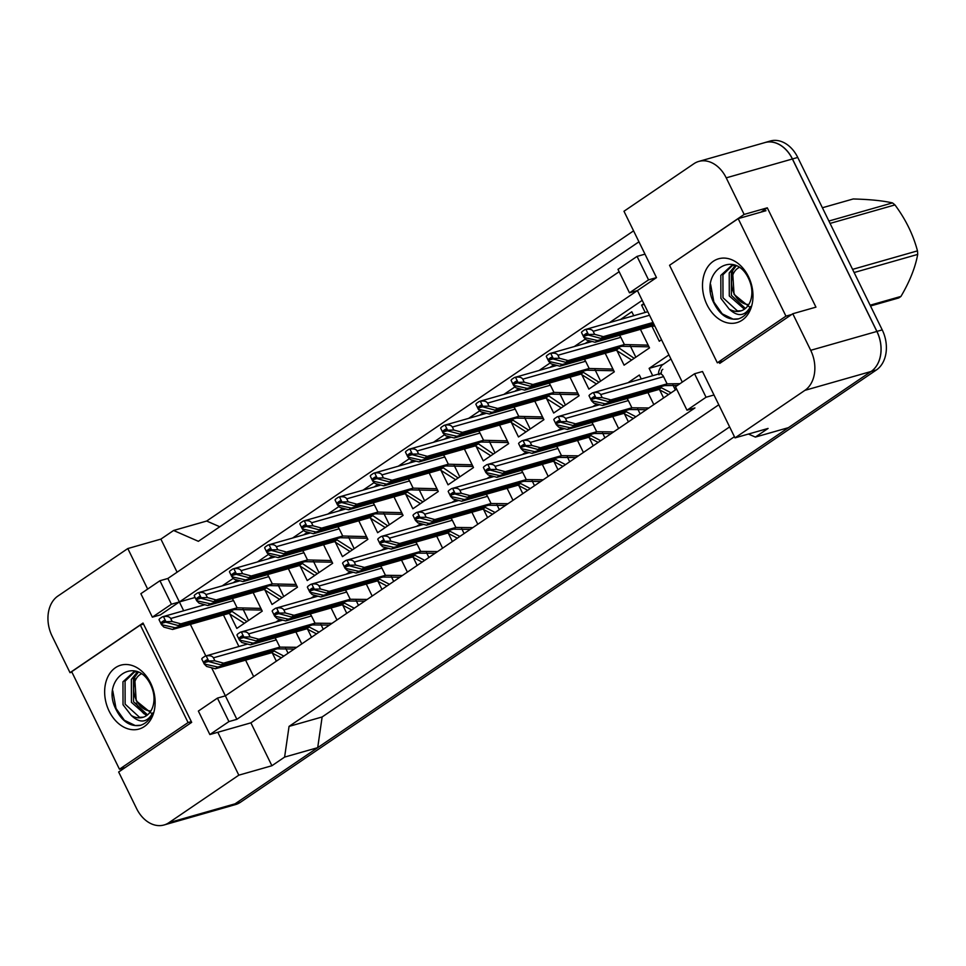 <?xml version="1.0" encoding="UTF-8"?>
<svg xmlns="http://www.w3.org/2000/svg" width="966" height="966" viewBox="0 0 966 966"><rect width="100%" height="100%" fill="white"/><g stroke="black" fill="none" stroke-linecap="round" stroke-linejoin="round"><path stroke-width="1.45" d="M144.079 713.789A31.069 22.906 74.1 0 1 136.182 703.031M719.223 362.25L719.767 363.373L792.784 313.745L810.703 350.308A30.55 22.532 74.1 0 1 804.907 390.349L735.005 437.876L702.487 371.512L694.554 373.77L675.488 386.738L686.983 410.212L706.049 397.243L713.995 394.985M682.274 382.113L637.427 290.573L656.494 277.616L623.976 211.252L693.878 163.737A30.55 22.532 74.1 0 1 698.78 161.431A30.55 22.532 74.1 0 1 726.215 177.853L744.134 214.428L671.177 264.177M686.983 410.212L694.928 407.942L236.875 719.32L225.368 695.846L676.635 389.081M718.789 404.778L250.894 722.846L217.809 732.276L238.819 775.167L168.917 822.682A30.55 22.532 74.1 0 1 164.027 824.988A30.55 22.532 74.1 0 1 136.58 808.554L118.661 771.991L191.679 722.351L143.028 623.046L70.011 672.674L52.104 636.111A30.55 22.532 74.1 0 1 57.9 596.058L127.802 548.543L147.653 589.079M152.362 617.165L171.429 604.209L159.933 580.735L140.867 593.692L152.362 617.165L160.308 614.907L179.374 601.951L183.685 610.766M190.362 624.386L205.83 655.95M211.626 667.784L225.368 695.846L217.435 698.104L198.368 711.073L209.864 734.546L228.93 721.578L236.875 719.32M629.482 292.831L648.548 279.874L637.053 256.401L617.986 269.357L629.482 292.831L637.427 290.573L179.374 601.951L167.867 578.477L619.134 271.712M219.777 526.76L206.676 521.036L173.59 530.479L198.38 541.31L638.949 241.814M698.78 161.431L764.951 142.57A30.55 22.532 74.1 0 1 792.386 158.992L876.874 331.447A30.55 22.532 74.1 0 1 871.078 371.487L788.461 427.648L755.376 437.079L768.091 428.433L735.005 437.876M734.426 436.704L322.137 716.965L317.705 747.66L235.088 803.821A30.55 22.532 74.1 0 1 230.198 806.115L164.027 824.988M71.895 672.143L70.011 672.674M250.894 722.846L271.905 765.736L238.819 775.167M271.905 765.736L284.608 757.09L317.705 747.66M284.608 757.09L289.051 726.396L322.137 716.965M289.051 726.396L729.632 426.9M748.433 434.048L755.376 437.079M744.134 214.428L767.294 207.823L815.944 307.14L792.784 313.745M173.59 530.479L160.887 539.113L127.802 548.543M160.887 539.113L177.092 572.198M159.933 580.735L167.867 578.477M637.053 256.401L644.986 254.143M209.864 734.546L217.809 732.276M223.448 614.956L238.916 646.52M245.593 660.14L253.66 676.611M195.084 597.471L171.429 604.209M642.221 300.366L609.474 322.632M585.432 338.981L574.275 346.565M550.222 362.914L539.064 370.497M515.011 386.847L503.866 394.43M479.812 410.779L468.655 418.363M444.601 434.7L433.444 442.295M409.403 458.633L398.246 466.228M374.192 482.565L363.035 490.148M338.994 506.498L327.836 514.081M303.783 530.431L292.626 538.014M268.572 554.363L257.415 561.946M233.374 578.296L222.216 585.879M627.972 382.753L639.335 375.025L641.267 378.962M647.945 392.594L653.825 404.597M628.407 421.876L624.193 413.279M592.774 406.686L596.771 403.957M612.734 416.527L618.614 428.53M593.196 445.809L588.982 437.212M557.563 430.619L561.56 427.89M577.535 440.46L583.404 452.462M557.986 469.742L553.784 461.144M522.352 454.551L526.361 451.822M542.324 464.392L548.205 476.395M522.787 493.674L518.573 485.077M487.154 478.472L491.151 475.755M507.114 488.325L512.994 500.328M487.576 517.607L483.362 509.01M451.943 502.405L455.952 499.688M471.915 512.258L477.796 524.26M452.378 541.54L448.164 532.942M416.744 526.337L420.741 523.62M436.704 536.178L442.585 548.181M417.167 565.46L412.953 556.875M381.534 550.27L385.531 547.553M401.506 560.111L407.386 572.114M381.956 589.393L377.754 580.795M346.323 574.202L350.332 571.486M366.295 584.044L372.176 596.046M346.758 613.325L342.544 604.728M311.124 598.135L315.121 595.418M331.084 607.976L336.965 619.979M311.547 637.258L307.345 628.661M275.914 622.068L279.923 619.351M295.886 631.909L301.766 643.911M276.348 661.191L272.134 652.593M652.714 375.702L649.116 368.372L668.943 354.896M663.606 397.944L659.392 389.346M640.422 329.346L649.502 347.893L624.084 365.172L616.67 350.03M620.45 319.505L631.812 311.776L633.744 315.713M605.211 353.278L614.304 371.825L588.886 389.105L581.46 373.963M585.251 343.437L589.248 340.708M570.012 377.211L579.093 395.758L553.675 413.037L546.261 397.895M550.04 367.37L554.049 364.641M534.802 401.144L543.894 419.691L518.476 436.97L511.05 421.828M514.842 391.302L518.839 388.574M499.603 425.076L508.684 443.623L483.266 460.903L475.852 445.761M479.631 415.223L483.628 412.506M464.392 449.009L473.485 467.556L448.055 484.835L440.641 469.693M444.42 439.156L448.429 436.439M429.182 472.929L438.274 491.489L412.856 508.768L405.43 493.626M409.222 463.088L413.219 460.371M393.983 496.862L403.064 515.421L377.646 532.701L370.232 517.547M374.011 487.021L378.02 484.304M358.772 520.795L367.865 539.354L342.447 556.633L335.021 541.479M338.812 510.954L342.809 508.237M323.574 544.727L332.654 563.275L307.236 580.566L299.822 565.412M303.602 534.886L307.611 532.169M288.363 568.66L297.456 587.207L272.038 604.487L264.612 589.345M268.403 558.819L272.4 556.102M253.152 592.593L262.245 611.14L236.827 628.419L229.413 613.277M233.192 582.752L237.189 580.035M661.505 339.73L659.295 341.24L651.881 326.097M645.191 312.453L641.605 305.123L643.815 303.614M648.548 279.874L656.494 277.616M228.93 721.578L217.435 698.104M706.049 397.243L694.554 373.77M767.294 207.823L760.93 212.146M710.578 290.742L710.94 291.478M641.605 305.123L644.189 304.387M649.116 368.372L663.304 364.327M764.154 142.799A30.55 22.532 74.1 0 1 765.012 142.521A30.55 22.532 74.1 0 1 792.458 158.955L876.935 331.398A30.55 22.532 74.1 0 1 871.139 371.439L235.149 803.772A30.55 22.532 74.1 0 1 235.088 803.821L168.917 822.682M206.676 521.036L633.575 230.85M765.012 142.521L770.3 141.012A30.55 22.532 74.1 0 1 797.747 157.446L882.224 329.889A30.55 22.532 74.1 0 1 876.428 369.942L240.449 802.263A30.55 22.532 74.1 0 1 235.547 804.569L231.043 805.849M654.03 324.467L653.318 323.405M585.927 329.418C589.646 328.851 592.061 329.478 593.172 331.314L594.645 334.333L603.327 336.651L600.792 338.378L587.763 334.888L588.403 334.465L585.927 329.418A5.096 3.755 -105.9 0 0 585.287 329.527A5.096 3.755 -105.9 0 0 584.478 329.913L582.57 331.205A5.096 3.755 -105.9 0 0 581.484 332.449L583.947 337.484L597.604 340.539L595.068 342.266L651.313 326.242L654.815 326.073M597.604 340.539L653.861 324.504L651.313 326.242M584.587 337.049L584.14 336.156A1.014 0.749 74.1 0 1 584.333 334.816L586.241 333.524A1.014 0.749 74.1 0 1 587.316 333.995L587.763 334.888M600.792 338.378L653.487 323.356M603.327 336.651L653.052 322.475M595.068 342.266L586.386 339.947L583.947 337.484M594.645 334.333L588.403 334.465M672.952 385.084L675.343 389.962M671.116 392.836L661.372 387.752L660.841 386.654M593.45 392.667C597.169 392.099 599.584 392.727 600.695 394.563L602.168 397.581L610.85 399.9L608.302 401.627L595.285 398.137L595.925 397.714L593.45 392.667A5.096 3.755 -105.9 0 0 592.81 392.776A5.096 3.755 -105.9 0 0 591.989 393.162L590.093 394.454A5.096 3.755 -105.9 0 0 589.006 395.698L591.47 400.733L605.127 403.788L602.591 405.515L658.836 389.491L668.581 394.563M677.42 385.41L664.548 385.603L667.095 383.864L663.557 376.643A5.096 3.755 -105.9 0 0 658.981 373.914L592.81 392.776M679.967 383.683L667.095 383.864L610.85 399.9M605.127 403.788L661.372 387.752L658.836 389.491M592.11 400.298L591.663 399.405A1.014 0.749 74.1 0 1 591.856 398.064L593.764 396.772A1.014 0.749 74.1 0 1 594.839 397.243L595.285 398.137M608.302 401.627L664.548 385.603M602.591 405.515L593.909 403.196L591.47 400.733M602.168 397.581L595.925 397.714M736.201 265.795L731.322 272.388L731.395 295.342L745.39 308.468M735.368 265.433L729.221 272.98L729.294 295.946L744.412 309.205M732.433 265.481L722.918 274.779L722.991 297.733L737.432 310.931L741.308 310.774M734.74 265.191L731.371 265.735L720.817 275.382L720.89 298.337L729.173 309.072C737.891 317.198 745.028 316.353 750.582 306.512C747.95 313.105 743.748 317.271 737.988 319.022L738.048 318.997M737.988 319.022C727.652 320.41 719.416 314.675 713.27 301.815C698.961 272.291 734.329 247.586 748.698 278.776C751.85 285.562 752.671 292.179 751.15 298.627A23.027 16.977 74.1 0 1 740.668 310.967A23.027 16.977 74.1 0 1 729.173 309.072M748.469 276.626A33.206 24.488 74.1 0 1 742.166 320.157A33.206 24.488 74.1 0 1 707.027 304.797A33.206 24.488 74.1 0 1 713.319 261.279A33.206 24.488 74.1 0 1 748.469 276.626M669.547 265.288L717.315 362.793L785.95 316.136L738.181 218.63L669.547 265.288M710.614 284.402L713.898 302.056L722.23 313.853L733.158 319.142L738.579 318.84M723.015 361.175L717.315 362.793M765.966 210.709L738.181 218.63M791.637 314.518L785.95 316.136M870.137 305.208L900.94 296.429A55.002 40.548 74.1 0 1 899.829 297.226A55.002 40.548 74.1 0 1 898.694 297.963L870.523 305.993M748.771 304.495A19.405 14.309 74.1 0 1 732.626 289.728A19.405 14.309 74.1 0 1 737.843 268.234A19.405 14.309 74.1 0 1 739.159 267.473M750.171 307.538L734.063 294.413L732.518 270.118M828.9 221.033L892.475 202.908C882.634 200.686 869.545 199.382 853.195 198.972L822.392 207.75M852.58 269.369L917.471 250.87A55.002 40.548 74.1 0 1 917.7 254.408L854.125 272.533M892.475 202.908A55.002 40.548 74.1 0 1 894.951 204.913L830.06 223.412M917.471 250.87C913.184 234.678 905.685 219.354 894.951 204.913M900.94 296.429C909.706 281.565 915.297 267.558 917.7 254.408M138.343 672.215L133.465 678.796L133.537 701.751L147.52 714.876M137.51 671.841L131.364 679.4L131.436 702.354L146.554 715.613M134.576 671.889L125.061 681.199L125.133 704.154L139.575 717.34L143.451 717.183M136.882 671.599L133.513 672.143L122.96 681.791L123.032 704.745L131.316 715.492C140.034 723.619 147.17 722.761 152.725 712.932C150.092 719.513 145.89 723.691 140.118 725.43L140.191 725.406M140.118 725.43C129.794 726.818 121.547 721.083 115.413 708.223C101.092 678.712 136.46 654.006 150.841 685.196C153.992 691.97 154.814 698.587 153.292 705.035A23.027 16.977 74.1 0 1 142.811 717.376A23.027 16.977 74.1 0 1 131.316 715.492M150.611 683.034A33.206 24.488 74.1 0 1 144.308 726.565A33.206 24.488 74.1 0 1 109.17 711.205A33.206 24.488 74.1 0 1 115.461 667.687A33.206 24.488 74.1 0 1 150.611 683.034M71.689 671.696L119.458 769.214L188.08 722.556L140.311 625.038L71.689 671.696M112.756 690.811L116.041 708.464L124.36 720.274L135.288 725.551L140.722 725.249M125.145 767.584L119.458 769.214M143.56 624.121L140.311 625.038M191.328 721.626L188.08 722.556M150.913 710.916A19.405 14.309 74.1 0 1 134.769 696.148A19.405 14.309 74.1 0 1 139.985 674.642A19.405 14.309 74.1 0 1 141.29 673.882M152.302 713.959L136.194 700.833L134.66 676.538M630.218 345.768L635.821 357.191M634.179 358.314L618.107 347.337M550.729 353.351C554.448 352.783 556.851 353.411 557.962 355.246L559.435 358.265L568.117 360.584L565.581 362.31L552.552 358.821L553.192 358.398L550.729 353.351A5.096 3.755 -105.9 0 0 550.089 353.459A5.096 3.755 -105.9 0 0 549.268 353.846L547.36 355.138A5.096 3.755 -105.9 0 0 546.273 356.382L548.748 361.417L562.405 364.472L559.857 366.199L616.103 350.175L631.643 360.04M648.983 346.818L621.826 346.287L624.374 344.548L620.836 337.327A5.096 3.755 -105.9 0 0 619.303 335.359M648.162 345.14L624.374 344.548L568.117 360.584M562.405 364.472L618.651 348.436L616.103 350.175M549.376 360.982L548.942 360.077A1.014 0.749 74.1 0 1 549.135 358.748L551.043 357.456A1.014 0.749 74.1 0 1 552.117 357.927L552.552 358.821M565.581 362.31L621.826 346.287M559.857 366.199L551.175 363.88L548.748 361.417M559.435 358.265L553.192 358.398M595.02 369.7L600.611 381.123M598.98 382.246L583.44 372.369L582.909 371.27M515.518 377.283C519.237 376.716 521.652 377.344 522.763 379.179L524.236 382.198L532.918 384.516L530.37 386.243L517.353 382.753L517.993 382.331L515.518 377.283A5.096 3.755 -105.9 0 0 514.878 377.392A5.096 3.755 -105.9 0 0 514.057 377.766L512.161 379.07A5.096 3.755 -105.9 0 0 511.074 380.314L513.538 385.349L527.195 388.404L524.659 390.131L580.904 374.096L596.433 383.973M613.772 370.751L586.628 370.207L589.163 368.481L585.625 361.26A5.096 3.755 -105.9 0 0 584.092 359.292M612.951 369.072L589.163 368.481L532.918 384.516M527.195 388.404L583.44 372.369L580.904 374.096M514.178 384.915L513.731 384.009A1.014 0.749 74.1 0 1 513.924 382.681L515.832 381.389A1.014 0.749 74.1 0 1 516.907 381.86L517.353 382.753M530.37 386.243L586.628 370.207M524.659 390.131L515.977 387.813L513.538 385.349M524.236 382.198L517.993 382.331M559.809 393.633L565.412 405.056M563.77 406.179L547.698 395.203M480.307 401.216C484.026 400.649 486.441 401.276 487.552 403.112L489.025 406.131L497.707 408.449L495.172 410.176L482.143 406.686L482.783 406.251L480.307 401.216A5.096 3.755 -105.9 0 0 479.667 401.325A5.096 3.755 -105.9 0 0 478.858 401.699L476.95 403.003A5.096 3.755 -105.9 0 0 475.864 404.247L478.339 409.282L491.996 412.337L489.448 414.064L545.693 398.028L561.234 407.906M578.574 394.683L551.417 394.14L553.953 392.413L550.415 385.192A5.096 3.755 -105.9 0 0 548.893 383.224M577.753 393.005L553.953 392.413L497.707 408.449M491.996 412.337L548.241 396.301L545.693 398.028M478.967 408.847L478.532 407.942A1.014 0.749 74.1 0 1 478.725 406.614L480.621 405.322A1.014 0.749 74.1 0 1 481.708 405.78L482.143 406.686M495.172 410.176L551.417 394.14M489.448 414.064L480.766 411.745L478.339 409.282M489.025 406.131L482.783 406.251M524.61 417.566L530.201 428.989M528.571 430.111L513.031 420.234L512.499 419.135M445.109 425.149C448.828 424.581 451.243 425.209 452.354 427.044L453.827 430.051L462.509 432.382L459.961 434.108L446.944 430.619L447.572 430.184L445.109 425.149A5.096 3.755 -105.9 0 0 444.469 425.257A5.096 3.755 -105.9 0 0 443.648 425.632L441.74 426.936A5.096 3.755 -105.9 0 0 440.653 428.167L443.128 433.215L456.785 436.27L454.249 437.996L510.495 421.961L526.023 431.838M543.363 418.616L516.206 418.073L518.754 416.346L515.216 409.125A5.096 3.755 -105.9 0 0 513.683 407.157M542.542 416.938L518.754 416.346L462.509 432.382M456.785 436.27L513.031 420.234L510.495 421.961M443.768 432.78L443.322 431.874A1.014 0.749 74.1 0 1 443.515 430.546L445.423 429.242A1.014 0.749 74.1 0 1 446.497 429.713L446.944 430.619M459.961 434.108L516.206 418.073M454.249 437.996L445.567 435.678L443.128 433.215M453.827 430.051L447.572 430.184M637.741 409.016L640.132 413.895M635.918 416.769L626.173 411.685L625.63 410.586M558.239 416.6C561.958 416.032 564.373 416.66 565.484 418.495L566.957 421.514L575.639 423.832L573.104 425.559L560.075 422.07L560.715 421.647L558.239 416.6A5.096 3.755 -105.9 0 0 557.599 416.708A5.096 3.755 -105.9 0 0 556.79 417.095L554.882 418.387A5.096 3.755 -105.9 0 0 553.796 419.63L556.271 424.666L569.928 427.721L567.38 429.447L623.625 413.424L633.37 418.495M646.29 409.705L629.349 409.536L631.885 407.797L628.347 400.576A5.096 3.755 -105.9 0 0 626.825 398.608M648.838 407.978L631.885 407.797L575.639 423.832M569.928 427.721L626.173 411.685L623.625 413.424M556.899 424.231L556.464 423.325A1.014 0.749 74.1 0 1 556.658 421.997L558.553 420.705A1.014 0.749 74.1 0 1 559.64 421.176L560.075 422.07M573.104 425.559L629.349 409.536M567.38 429.447L558.698 427.129L556.271 424.666M566.957 421.514L560.715 421.647M602.543 432.949L604.933 437.827M600.707 440.701L590.963 435.618L590.431 434.519M523.041 440.532C526.76 439.965 529.175 440.593 530.286 442.428L531.759 445.447L540.441 447.765L537.893 449.492L524.876 446.002L525.504 445.58L523.041 440.532A5.096 3.755 -105.9 0 0 522.401 440.641A5.096 3.755 -105.9 0 0 521.58 441.015L519.672 442.319A5.096 3.755 -105.9 0 0 518.585 443.563L521.06 448.598L534.717 451.653L532.181 453.38L588.427 437.344L598.171 442.428M611.092 433.637L594.138 433.468L596.686 431.73L593.148 424.509A5.096 3.755 -105.9 0 0 591.615 422.54M613.627 431.911L596.686 431.73L540.441 447.765M534.717 451.653L590.963 435.618L588.427 437.344M521.7 448.164L521.254 447.258A1.014 0.749 74.1 0 1 521.447 445.93L523.355 444.638A1.014 0.749 74.1 0 1 524.429 445.109L524.876 446.002M537.893 449.492L594.138 433.468M532.181 453.38L523.5 451.062L521.06 448.598M531.759 445.447L525.504 445.58M567.332 456.882L569.723 461.76M565.496 464.634L555.764 459.55L555.221 458.452M487.83 464.465C491.549 463.897 493.964 464.525 495.075 466.361L496.548 469.379L505.23 471.698L502.694 473.425L489.665 469.935L490.305 469.5L487.83 464.465A5.096 3.755 -105.9 0 0 487.19 464.574A5.096 3.755 -105.9 0 0 486.381 464.948L484.473 466.252A5.096 3.755 -105.9 0 0 483.386 467.496L485.85 472.531L499.507 475.586L496.971 477.313L553.216 461.277L562.961 466.361M575.881 457.57L558.94 457.389L561.475 455.662L557.937 448.441A5.096 3.755 -105.9 0 0 556.404 446.473M578.429 455.843L561.475 455.662L505.23 471.698M499.507 475.586L555.764 459.55L553.216 461.277M486.49 472.096L486.043 471.191A1.014 0.749 74.1 0 1 486.236 469.862L488.144 468.57A1.014 0.749 74.1 0 1 489.231 469.029L489.665 469.935M502.694 473.425L558.94 457.389M496.971 477.313L488.289 474.994L485.85 472.531M496.548 469.379L490.305 469.5M489.4 441.498L495.003 452.921M493.36 454.032L477.289 443.068M409.898 449.081C413.617 448.514 416.032 449.142 417.143 450.977L418.616 453.984L427.298 456.314L424.762 458.041L411.733 454.551L412.373 454.117L409.898 449.081A5.096 3.755 -105.9 0 0 409.258 449.19A5.096 3.755 -105.9 0 0 408.449 449.564L406.541 450.868A5.096 3.755 -105.9 0 0 405.454 452.1L407.918 457.147L421.574 460.202L419.039 461.929L475.284 445.894L490.813 455.771M508.152 442.549L481.008 442.005L483.543 440.279L480.005 433.058A5.096 3.755 -105.9 0 0 478.472 431.09M507.331 440.87L483.543 440.279L427.298 456.314M421.574 460.202L477.832 444.167L475.284 445.894M408.558 456.713L408.111 455.807A1.014 0.749 74.1 0 1 408.304 454.479L410.212 453.175A1.014 0.749 74.1 0 1 411.299 453.646L411.733 454.551M424.762 458.041L481.008 442.005M419.039 461.929L410.357 459.611L407.918 457.147M418.616 453.984L412.373 454.117M454.189 465.431L459.792 476.854M458.15 477.965L442.078 467.001M374.699 473.014C378.418 472.446 380.833 473.074 381.932 474.91L383.417 477.916L392.099 480.247L389.552 481.974L376.535 478.484L377.163 478.049L374.699 473.014A5.096 3.755 -105.9 0 0 374.059 473.123A5.096 3.755 -105.9 0 0 373.238 473.497L371.33 474.801A5.096 3.755 -105.9 0 0 370.244 476.033L372.719 481.08L386.376 484.135L383.828 485.862L440.085 469.826L455.614 479.704M472.954 466.481L445.797 465.938L448.345 464.211L444.807 456.99A5.096 3.755 -105.9 0 0 443.273 455.022M472.132 464.803L448.345 464.211L392.099 480.247M386.376 484.135L442.621 468.099L440.085 469.826M373.347 480.645L372.912 479.74A1.014 0.749 74.1 0 1 373.105 478.411L375.013 477.107A1.014 0.749 74.1 0 1 376.088 477.578L376.535 478.484M389.552 481.974L445.797 465.938M383.828 485.862L375.146 483.531L372.719 481.08M383.417 477.916L377.163 478.049M418.99 489.364L424.593 500.786M422.951 501.897L407.41 492.032L406.879 490.933M339.489 496.947C343.208 496.379 345.623 497.007 346.734 498.842L348.207 501.849L356.889 504.18L354.341 505.906L341.324 502.417L341.964 501.982L339.489 496.947A5.096 3.755 -105.9 0 0 338.849 497.043A5.096 3.755 -105.9 0 0 338.04 497.43L336.132 498.734A5.096 3.755 -105.9 0 0 335.045 499.965L337.508 505.013L351.165 508.068L348.629 509.794L404.875 493.759L420.403 503.624M437.743 490.414L410.598 489.871L413.134 488.144L409.596 480.923A5.096 3.755 -105.9 0 0 408.063 478.955M436.922 488.736L413.134 488.144L356.889 504.18M351.165 508.068L407.41 492.032L404.875 493.759M338.148 504.578L337.702 503.672A1.014 0.749 74.1 0 1 337.895 502.344L339.803 501.04A1.014 0.749 74.1 0 1 340.877 501.511L341.324 502.417M354.341 505.906L410.598 489.871M348.629 509.794L339.947 507.464L337.508 505.013M348.207 501.849L341.964 501.982M532.121 480.814L534.512 485.693M530.298 488.567L520.553 483.483L520.01 482.384M452.631 488.398C456.35 487.83 458.753 488.458 459.864 490.293L461.35 493.3L470.031 495.63L467.484 497.357L454.467 493.868L455.095 493.433L452.631 488.398A5.096 3.755 -105.9 0 0 451.991 488.506A5.096 3.755 -105.9 0 0 451.17 488.881L449.262 490.185A5.096 3.755 -105.9 0 0 448.176 491.416L450.651 496.464L464.308 499.519L461.76 501.245L518.018 485.21L527.75 490.293M540.682 481.503L523.729 481.322L526.277 479.595L522.739 472.374A5.096 3.755 -105.9 0 0 521.205 470.406M543.218 479.776L526.277 479.595L470.031 495.63M464.308 499.519L520.553 483.483L518.018 485.21M451.279 496.029L450.844 495.123A1.014 0.749 74.1 0 1 451.037 493.795L452.945 492.491A1.014 0.749 74.1 0 1 454.02 492.962L454.467 493.868M467.484 497.357L523.729 481.322M461.76 501.245L453.078 498.927L450.651 496.464M461.35 493.3L455.095 493.433M496.922 504.747L499.313 509.625M495.087 512.499L485.343 507.416L484.811 506.317M417.421 512.33C421.14 511.763 423.555 512.391 424.666 514.226L426.139 517.233L434.821 519.563L432.273 521.29L419.256 517.8L419.896 517.365L417.421 512.33A5.096 3.755 -105.9 0 0 416.781 512.439A5.096 3.755 -105.9 0 0 415.972 512.813L414.064 514.117A5.096 3.755 -105.9 0 0 412.977 515.349L415.44 520.396L429.097 523.451L426.561 525.178L482.807 509.142L492.551 514.226M505.472 505.435L488.53 505.254L491.066 503.528L487.528 496.307A5.096 3.755 -105.9 0 0 485.995 494.338M508.019 503.709L491.066 503.528L434.821 519.563M429.097 523.451L485.343 507.416L482.807 509.142M416.08 519.962L415.634 519.056A1.014 0.749 74.1 0 1 415.827 517.728L417.735 516.424A1.014 0.749 74.1 0 1 418.809 516.895L419.256 517.8M432.273 521.29L488.53 505.254M426.561 525.178L417.88 522.86L415.44 520.396M426.139 517.233L419.896 517.365M461.712 528.68L464.103 533.558M459.888 536.432L450.144 531.348L449.601 530.249M382.222 536.263C385.929 535.695 388.344 536.323 389.455 538.159L390.928 541.165L399.61 543.496L397.074 545.222L384.045 541.733L384.685 541.298L382.222 536.263A5.096 3.755 -105.9 0 0 381.582 536.371A5.096 3.755 -105.9 0 0 380.761 536.746L378.853 538.05A5.096 3.755 -105.9 0 0 377.766 539.282L380.242 544.329L393.899 547.384L391.351 549.111L447.596 533.075L457.341 538.159M470.261 529.368L453.32 529.187L455.867 527.46L452.317 520.239A5.096 3.755 -105.9 0 0 450.796 518.271M472.809 527.641L455.867 527.46L399.61 543.496M393.899 547.384L450.144 531.348L447.596 533.075M380.87 543.894L380.435 542.989A1.014 0.749 74.1 0 1 380.628 541.66L382.536 540.356A1.014 0.749 74.1 0 1 383.611 540.827L384.045 541.733M397.074 545.222L453.32 529.187M391.351 549.111L382.669 546.78L380.242 544.329M390.928 541.165L384.685 541.298M383.78 513.296L389.383 524.719M387.74 525.83L371.668 514.866M304.29 520.879C307.997 520.312 310.412 520.94 311.523 522.775L312.996 525.782L321.678 528.112L319.142 529.839L306.113 526.349L306.753 525.915L304.29 520.879A5.096 3.755 -105.9 0 0 303.65 520.976A5.096 3.755 -105.9 0 0 302.829 521.362L300.921 522.654A5.096 3.755 -105.9 0 0 299.834 523.898L302.31 528.945L315.967 532L313.419 533.727L369.664 517.691L385.205 527.557M402.544 514.347L375.388 513.803L377.935 512.077L374.397 504.856A5.096 3.755 -105.9 0 0 372.864 502.888M401.723 512.668L377.935 512.077L321.678 528.112M315.967 532L372.212 515.965L369.664 517.691M302.938 528.511L302.503 527.605A1.014 0.749 74.1 0 1 302.696 526.277L304.604 524.973A1.014 0.749 74.1 0 1 305.679 525.444L306.113 526.349M319.142 529.839L375.388 513.803M313.419 533.727L304.737 531.397L302.31 528.945M312.996 525.782L306.753 525.915M348.581 537.229L354.172 548.652M352.542 549.763L337.001 539.897L336.47 538.799M269.079 544.812C272.798 544.244 275.213 544.872 276.324 546.708L277.797 549.714L286.479 552.045L283.932 553.772L270.915 550.282L271.543 549.847L269.079 544.812A5.096 3.755 -105.9 0 0 268.439 544.909A5.096 3.755 -105.9 0 0 267.618 545.295L265.722 546.587A5.096 3.755 -105.9 0 0 264.636 547.831L267.099 552.878L280.756 555.933L278.22 557.66L334.465 541.624L349.994 551.489M367.334 538.267L340.177 537.736L342.725 536.009L339.187 528.788A5.096 3.755 -105.9 0 0 337.653 526.82M366.512 536.601L342.725 536.009L286.479 552.045M280.756 555.933L337.001 539.897L334.465 541.624M267.739 552.443L267.292 551.538A1.014 0.749 74.1 0 1 267.485 550.209L269.393 548.905A1.014 0.749 74.1 0 1 270.468 549.376L270.915 550.282M283.932 553.772L340.177 537.736M278.22 557.66L269.538 555.329L267.099 552.878M277.797 549.714L271.543 549.847M313.37 561.161L318.973 572.584M317.331 573.695L301.259 562.731M233.869 568.745C237.588 568.165 240.003 568.805 241.114 570.64L242.587 573.647L251.269 575.977L248.733 577.704L235.704 574.215L236.344 573.78L233.869 568.745A5.096 3.755 -105.9 0 0 233.229 568.841A5.096 3.755 -105.9 0 0 232.42 569.228L230.512 570.52A5.096 3.755 -105.9 0 0 229.425 571.763L231.9 576.811L245.557 579.866L243.009 581.592L299.255 565.557L314.795 575.422M332.135 562.2L304.978 561.669L307.514 559.942L303.976 552.721A5.096 3.755 -105.9 0 0 302.455 550.753M331.314 560.534L307.514 559.942L251.269 575.977M245.557 579.866L301.803 563.83L299.255 565.557M232.528 576.376L232.094 575.47A1.014 0.749 74.1 0 1 232.287 574.13L234.183 572.838A1.014 0.749 74.1 0 1 235.269 573.309L235.704 574.215M248.733 577.704L304.978 561.669M243.009 581.592L234.327 579.262L231.9 576.811M242.587 573.647L236.344 573.78M278.172 585.094L283.762 596.517M282.132 597.628L266.592 587.763L266.061 586.664M198.67 592.677C202.389 592.098 204.804 592.738 205.915 594.573L207.388 597.58L216.07 599.91L213.522 601.637L200.505 598.147L201.133 597.712L198.67 592.677A5.096 3.755 -105.9 0 0 198.03 592.774A5.096 3.755 -105.9 0 0 197.209 593.16L195.301 594.452A5.096 3.755 -105.9 0 0 194.214 595.696L196.69 600.743L210.346 603.798L207.799 605.525L264.056 589.489L279.585 599.355M296.924 586.133L269.768 585.601L272.315 583.875L268.777 576.654A5.096 3.755 -105.9 0 0 267.244 574.685M296.103 584.466L272.315 583.875L216.07 599.91M210.346 603.798L266.592 587.763L264.056 589.489M197.33 600.309L196.883 599.403A1.014 0.749 74.1 0 1 197.076 598.063L198.984 596.771A1.014 0.749 74.1 0 1 200.059 597.242L200.505 598.147M213.522 601.637L269.768 585.601M207.799 605.525L199.129 603.195L196.69 600.743M207.388 597.58L201.133 597.712M242.961 609.015L248.564 620.45M246.922 621.561L230.85 610.597M163.459 616.61C167.178 616.03 169.593 616.67 170.704 618.506L172.177 621.512L180.859 623.843L178.324 625.57L165.295 622.08L165.935 621.645L163.459 616.61A5.096 3.755 -105.9 0 0 162.819 616.706A5.096 3.755 -105.9 0 0 162.01 617.093L160.102 618.385A5.096 3.755 -105.9 0 0 159.016 619.629L161.479 624.664L175.136 627.731L172.6 629.458L228.845 613.422L244.374 623.287M261.714 610.065L234.569 609.534L237.105 607.807L233.567 600.586A5.096 3.755 -105.9 0 0 232.033 598.618M260.892 608.387L237.105 607.807L180.859 623.843M175.136 627.731L231.393 611.695L228.845 613.422M162.119 624.241L161.672 623.336A1.014 0.749 74.1 0 1 161.865 621.995L163.773 620.703A1.014 0.749 74.1 0 1 164.848 621.174L165.295 622.08M178.324 625.57L234.569 609.534M172.6 629.458L163.918 627.127L161.479 624.664M172.177 621.512L165.935 621.645M426.513 552.612L428.904 557.491M424.678 560.365L414.933 555.281L414.402 554.182M347.011 560.195C350.73 559.628 353.145 560.256 354.256 562.091L355.73 565.098L364.411 567.428L361.864 569.155L348.847 565.665L349.475 565.231L347.011 560.195A5.096 3.755 -105.9 0 0 346.371 560.292A5.096 3.755 -105.9 0 0 345.55 560.678L343.655 561.983A5.096 3.755 -105.9 0 0 342.568 563.214L345.031 568.262L358.688 571.317L356.152 573.043L412.397 557.008L422.142 562.091M435.062 553.301L418.109 553.12L420.657 551.393L417.119 544.172A5.096 3.755 -105.9 0 0 415.585 542.204M437.598 551.574L420.657 551.393L364.411 567.428M358.688 571.317L414.933 555.281L412.397 557.008M345.671 567.827L345.224 566.921A1.014 0.749 74.1 0 1 345.417 565.593L347.325 564.289A1.014 0.749 74.1 0 1 348.4 564.76L348.847 565.665M361.864 569.155L418.109 553.12M356.152 573.043L347.47 570.713L345.031 568.262M355.73 565.098L349.475 565.231M391.302 576.545L393.693 581.423M389.479 584.297L379.735 579.214L379.191 578.115M311.801 584.128C315.52 583.561 317.935 584.188 319.046 586.024L320.519 589.031L329.201 591.361L326.665 593.088L313.636 589.598L314.276 589.163L311.801 584.128A5.096 3.755 -105.9 0 0 311.161 584.225A5.096 3.755 -105.9 0 0 310.352 584.611L308.444 585.903A5.096 3.755 -105.9 0 0 307.357 587.147L309.82 592.194L323.489 595.249L320.941 596.976L377.187 580.94L386.931 586.024M399.852 577.233L382.91 577.052L385.446 575.325L381.908 568.105A5.096 3.755 -105.9 0 0 380.387 566.136M402.399 575.507L385.446 575.325L329.201 591.361M323.489 595.249L379.735 579.214L377.187 580.94M310.46 591.76L310.014 590.854A1.014 0.749 74.1 0 1 310.207 589.526L312.115 588.222A1.014 0.749 74.1 0 1 313.201 588.692L313.636 589.598M326.665 593.088L382.91 577.052M320.941 596.976L312.26 594.645L309.82 592.194M320.519 589.031L314.276 589.163M356.104 600.478L358.495 605.356M354.268 608.218L344.524 603.146L343.981 602.047M276.602 608.061C280.321 607.493 282.736 608.121 283.847 609.957L285.32 612.963L294.002 615.294L291.454 617.02L278.437 613.531L279.065 613.096L276.602 608.061A5.096 3.755 -105.9 0 0 275.962 608.157A5.096 3.755 -105.9 0 0 275.141 608.544L273.233 609.836A5.096 3.755 -105.9 0 0 272.146 611.08L274.622 616.127L288.279 619.182L285.731 620.909L341.988 604.873L351.721 609.957M364.653 601.166L347.7 600.985L350.247 599.258L346.709 592.037A5.096 3.755 -105.9 0 0 345.176 590.069M367.189 599.439L350.247 599.258L294.002 615.294M288.279 619.182L344.524 603.146L341.988 604.873M275.262 615.692L274.815 614.787A1.014 0.749 74.1 0 1 275.008 613.458L276.916 612.154A1.014 0.749 74.1 0 1 277.991 612.625L278.437 613.531M291.454 617.02L347.7 600.985M285.731 620.909L277.049 618.578L274.622 616.127M285.32 612.963L279.065 613.096M320.893 624.41L323.284 629.289M319.058 632.15L309.325 627.079L308.782 625.98M241.391 631.993C245.11 631.414 247.525 632.054 248.636 633.889L250.109 636.896L258.791 639.226L256.256 640.953L243.227 637.463L243.867 637.029L241.391 631.993A5.096 3.755 -105.9 0 0 240.751 632.09A5.096 3.755 -105.9 0 0 239.942 632.476L238.034 633.768A5.096 3.755 -105.9 0 0 236.948 635.012L239.411 640.06L253.068 643.115L250.532 644.841L306.777 628.806L316.522 633.889M329.442 625.099L312.501 624.917L315.037 623.191L311.499 615.97A5.096 3.755 -105.9 0 0 309.965 614.002M331.99 623.372L315.037 623.191L258.791 639.226M253.068 643.115L309.325 627.079L306.777 628.806M240.051 639.625L239.604 638.719A1.014 0.749 74.1 0 1 239.797 637.379L241.705 636.087A1.014 0.749 74.1 0 1 242.78 636.558L243.227 637.463M256.256 640.953L312.501 624.917M250.532 644.841L241.85 642.511L239.411 640.06M250.109 636.896L243.867 637.029M285.682 648.343L288.073 653.221M283.859 656.083L274.115 651.012L273.571 649.913M206.193 655.926C209.912 655.346 212.315 655.986 213.426 657.822L214.911 660.829L223.581 663.159L221.045 664.886L208.028 661.396L208.656 660.961L206.193 655.926A5.096 3.755 -105.9 0 0 205.553 656.023A5.096 3.755 -105.9 0 0 204.732 656.409L202.824 657.701A5.096 3.755 -105.9 0 0 201.737 658.945L204.212 663.992L217.869 667.047L215.321 668.774L271.567 652.738L281.311 657.822M294.244 649.031L277.29 648.85L279.838 647.123L276.3 639.903A5.096 3.755 -105.9 0 0 274.767 637.934M296.779 647.305L279.838 647.123L223.581 663.159M217.869 667.047L274.115 651.012L271.567 652.738M204.84 663.557L204.406 662.652A1.014 0.749 74.1 0 1 204.599 661.312L206.507 660.019A1.014 0.749 74.1 0 1 207.581 660.49L208.028 661.396M221.045 664.886L277.29 648.85M215.321 668.774L206.639 666.443L204.212 663.992M214.911 660.829L208.656 660.961M804.907 390.349L871.078 371.487M810.703 350.308L876.874 331.447M726.215 177.853L792.386 158.992M797.747 157.446L792.458 158.955M882.224 329.889L876.935 331.398M876.428 369.942L871.139 371.439M240.449 802.263L235.149 803.772M584.14 336.156L588.173 334.997M584.333 334.816L587.316 333.97M593.172 331.314L649.514 315.254M591.663 399.405L595.696 398.246M591.856 398.064L594.827 397.219M600.695 394.563L663.557 376.643M548.942 360.077L552.963 358.929M549.135 358.748L552.105 357.903M557.962 355.246L620.836 337.327M513.731 384.009L517.764 382.862M513.924 382.681L516.895 381.836M522.763 379.179L585.625 361.26M478.532 407.942L482.553 406.795M478.725 406.614L481.696 405.768M487.552 403.112L550.415 385.192M443.322 431.874L447.343 430.727M443.515 430.546L446.485 429.701M452.354 427.044L515.216 409.125M556.464 423.325L560.485 422.178M556.658 421.997L559.628 421.152M565.484 418.495L628.347 400.576M521.254 447.258L525.275 446.111M521.447 445.93L524.417 445.085M530.286 442.428L593.148 424.509M486.043 471.191L490.076 470.044M486.236 469.862L489.219 469.017M495.075 466.361L557.937 448.441M408.111 455.807L412.144 454.66M408.304 454.479L411.287 453.634M417.143 450.977L480.005 433.058M372.912 479.74L376.933 478.593M373.105 478.411L376.076 477.554M381.932 474.91L444.807 456.99M337.702 503.672L341.735 502.525M337.895 502.344L340.865 501.487M346.734 498.842L409.596 480.923M450.844 495.123L454.865 493.976M451.037 493.795L454.008 492.95M459.864 490.293L522.739 472.374M415.634 519.056L419.667 517.909M415.827 517.728L418.797 516.882M424.666 514.226L487.528 496.307M380.435 542.989L384.456 541.841M380.628 541.66L383.599 540.803M389.455 538.159L452.317 520.239M302.503 527.605L306.524 526.458M302.696 526.277L305.667 525.419M311.523 522.775L374.397 504.856M267.292 551.538L271.325 550.391M267.485 550.209L270.456 549.352M276.324 546.708L339.187 528.788M232.094 575.47L236.115 574.323M232.287 574.13L235.257 573.285M241.114 570.64L303.976 552.721M196.883 599.403L200.904 598.256M197.076 598.063L200.047 597.217M205.915 594.573L268.777 576.654M161.672 623.336L165.705 622.189M161.865 621.995L164.848 621.15M170.704 618.506L233.567 600.586M345.224 566.921L349.257 565.774M345.417 565.593L348.388 564.736M354.256 562.091L417.119 544.172M310.014 590.854L314.047 589.707M310.207 589.526L313.189 588.668M319.046 586.024L381.908 568.105M274.815 614.787L278.836 613.639M275.008 613.458L277.979 612.601M283.847 609.957L346.709 592.037M239.604 638.719L243.637 637.572M239.797 637.379L242.78 636.534M248.636 633.889L311.499 615.97M204.406 662.652L208.427 661.505M204.599 661.312L207.569 660.466M213.426 657.822L276.3 639.903M585.287 329.527L647.775 311.716M662.809 369.29L661.613 370.413L661.082 374.096M670.959 359.014L661.831 365.341C658.86 369.845 657.918 372.985 659.029 374.772M658.945 374.422L660.527 373.154M550.089 353.459L592.11 341.481M514.878 377.392L556.899 365.414M479.667 401.325L521.7 389.346M444.469 425.257L486.49 413.279M557.599 416.708L599.62 404.73M522.401 440.641L564.422 428.663M487.19 464.574L529.211 452.595M409.258 449.19L451.279 437.212M374.059 473.123L416.08 461.132M338.849 497.043L380.87 485.065M451.991 488.506L494.012 476.528M416.781 512.439L458.802 500.46M381.582 536.371L423.603 524.381M303.65 520.976L345.671 508.997M268.439 544.909L310.46 532.93M233.229 568.841L275.25 556.863M198.03 592.774L240.051 580.795M162.819 616.706L204.84 604.728M346.371 560.292L388.392 548.314M311.161 584.225L353.182 572.246M275.962 608.157L317.983 596.179M240.751 632.09L282.772 620.112M205.553 656.023L247.574 644.044"/></g></svg>
